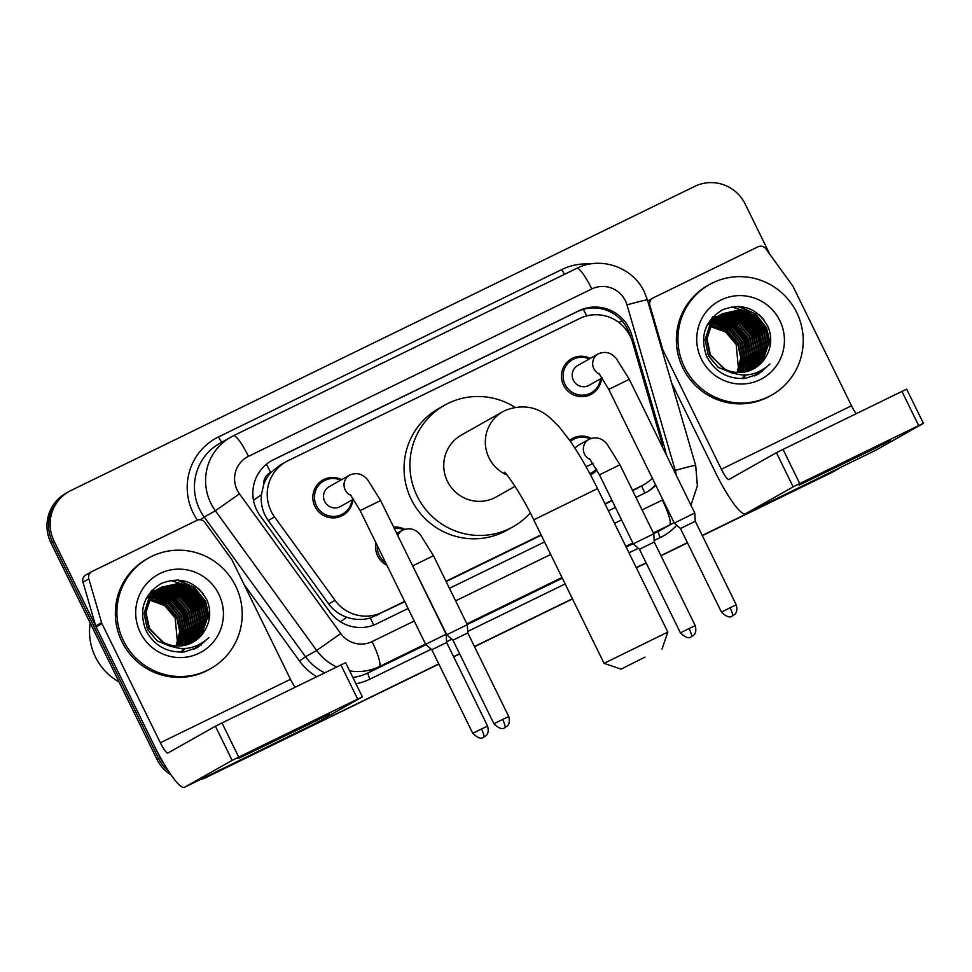 <?xml version="1.0" encoding="UTF-8"?>
<svg xmlns="http://www.w3.org/2000/svg" width="972" height="972" viewBox="0 0 972 972"><rect width="100%" height="100%" fill="white"/><g stroke="black" fill="none" stroke-linecap="round" stroke-linejoin="round"><path stroke-width="1.46" d="M386.941 565.303A20.291 19.975 -119.4 0 1 375.982 542.947M597.002 470.047A20.291 19.975 -119.4 0 1 590.466 474.786M352.86 499.499A20.291 19.975 -119.4 0 1 314.916 506.436A20.291 19.975 -119.4 0 1 341.634 479.621M601.498 378.278A20.291 19.975 -119.4 0 1 563.553 385.204A20.291 19.975 -119.4 0 1 590.283 358.389M662.637 447.399A38.054 37.446 60.6 0 0 661.373 441.227L632.565 342.399A38.054 37.446 60.6 0 0 630.172 336.215A38.054 37.446 60.6 0 0 579.774 318.464L288.077 460.679A38.054 37.446 60.6 0 0 286.108 461.712A38.054 37.446 60.6 0 0 274.566 516.946L335.036 600.344A38.054 37.446 60.6 0 0 382.008 612.409L404.619 601.389M263.716 484.445A38.054 37.446 -119.4 0 1 271.237 472.161L270.653 472.453A12.685 12.478 60.6 0 0 263.716 484.445L261.407 494.663C260.532 504.152 262.805 512.766 268.211 520.53L328.67 603.928C333.347 610.209 339.386 614.644 346.797 617.232C354.646 619.942 362.495 620.185 370.356 617.961L404.802 601.753M632.638 490.666L644.023 484.591A38.054 37.446 60.6 0 0 652.309 478.212M446.16 581.584L541.27 535.207M605.119 504.091L612.117 500.677M286.108 461.712L280.228 465.041L271.237 472.161M632.468 490.301L642.055 485.623A38.054 37.446 60.6 0 0 644.023 484.591M445.978 581.22L541.1 534.843M604.936 503.727L611.947 500.301M393.636 527.079A20.291 19.975 -119.4 0 1 404.631 529.278M569.641 440.304A20.291 19.975 -119.4 0 1 591.122 438.348M666.027 454.313A38.054 37.446 60.6 0 0 664.787 448.359L631.654 334.708A38.054 37.446 60.6 0 0 629.261 328.524A38.054 37.446 60.6 0 0 578.862 310.773L273.679 459.574A38.054 37.446 60.6 0 0 271.71 460.607A38.054 37.446 60.6 0 0 260.18 515.828L329.702 611.728A38.054 37.446 60.6 0 0 376.686 623.805L408.094 608.484M270.933 461.056A38.054 37.446 -119.4 0 1 272.111 460.449L577.295 311.66A38.054 37.446 -119.4 0 1 627.693 329.411A38.054 37.446 -119.4 0 1 630.099 335.595L630.439 336.798M839.711 467.824A38.054 37.446 -119.4 0 1 836.272 470.023A38.054 37.446 -119.4 0 1 834.304 471.055L702.234 535.451M164.061 763.943A38.054 37.446 -119.4 0 1 160.052 757.467L54.043 541.076A38.054 37.446 -119.4 0 1 69 491.54A38.054 37.446 -119.4 0 1 70.968 490.495L694.822 186.332A38.054 37.446 -119.4 0 1 745.22 204.096L769.836 254.336M438.773 663.9L210.45 775.219A38.054 37.446 -119.4 0 1 204.57 777.491M687.411 542.668L660.924 555.595M646.101 562.824L636.247 567.624M572.399 598.752L474.433 646.514M459.61 653.743L453.596 656.671M702.331 535.645L831.182 472.817A38.054 37.446 -119.4 0 0 833.138 471.785L834.705 470.91A38.054 37.446 -119.4 0 1 832.737 471.942L702.282 535.548L832.737 471.942A38.054 37.446 -119.4 0 0 834.705 470.91L836.272 470.023M171.084 774.963A38.054 37.446 -119.4 0 1 156.917 759.229L50.921 542.85L52.476 541.963A38.054 37.446 -119.4 0 1 67.433 492.415A38.054 37.446 -119.4 0 0 52.476 541.963L158.485 758.354L52.476 541.963L54.043 541.076M438.87 664.095L208.883 776.106A38.054 37.446 -119.4 0 1 202.419 778.536A38.054 37.446 -119.4 0 0 208.883 776.106L438.822 663.998L210.45 775.219M168.435 771.027A38.054 37.446 -119.4 0 1 158.485 758.354A38.054 37.446 -119.4 0 0 168.435 771.027M687.459 542.765L660.96 555.692L687.459 542.765M646.149 562.922L636.283 567.721L646.149 562.922M572.447 598.849L474.482 646.611L572.447 598.849M459.659 653.84L453.645 656.768L459.659 653.84M635.943 497.397L645.469 492.755A38.054 37.446 60.6 0 0 647.437 491.723A38.054 37.446 60.6 0 0 655.772 485.283M449.453 588.327L544.575 541.951M608.411 510.822L615.422 507.408M655.517 484.761A38.054 37.446 -119.4 0 1 646.647 492.16M50.921 542.85A38.054 37.446 -119.4 0 1 65.877 493.302L69 491.54M687.508 542.862L661.009 555.79M646.198 563.019L636.332 567.818M572.496 598.946L474.53 646.708M459.707 653.937L453.693 656.865M207.328 776.993A38.054 37.446 -119.4 0 1 200.317 779.568M852.444 458.395L890.17 440.486L874.35 448.7L799.069 485.113L852.444 458.395M661.883 349.543L662.625 349.118L649.867 305.342A6.342 6.245 60.6 0 1 653.087 297.942L757.99 246.791A6.342 6.245 60.6 0 1 765.827 248.808L792.605 285.744A6.342 6.245 60.6 0 1 793.176 286.691L851.521 405.774A12.685 2.248 64 0 0 856.198 413.72M671.652 383.053L715.489 472.55A50.726 8.967 -116 0 0 745.548 513.726A50.726 8.967 -116 0 0 745.633 513.69L793.164 486.863L776.421 452.685L728.891 479.524A12.685 2.248 64 0 1 728.879 479.536A12.685 2.248 64 0 1 721.358 469.233L663.026 350.151L662.199 350.613M875.614 450.315A50.726 8.967 -116 0 0 875.711 450.267A50.726 8.967 -116 0 0 875.784 450.23L923.4 423.342L918.686 425.578L901.943 391.412L906.657 389.177L923.4 423.342M776.421 452.685L783.007 449.404L799.749 483.57L918.686 425.578M799.749 483.57L793.164 486.863M783.007 449.404L901.943 391.412M662.625 349.118A6.342 6.245 60.6 0 0 663.026 350.151M684.482 367.173A63.411 62.415 -119.4 0 1 709.402 284.602A63.411 62.415 -119.4 0 1 796.676 312.462A63.411 62.415 -119.4 0 1 771.756 395.045A63.411 62.415 -119.4 0 1 684.482 367.173M771.756 395.045L770.188 395.92A63.411 62.415 -119.4 0 1 682.915 368.06A63.411 62.415 -119.4 0 1 707.835 285.476L709.402 284.602M745.342 378.4L758.646 373.916L770.006 364.014C755.329 377.051 739.728 378.436 723.18 368.194A31.712 31.201 -119.4 0 0 766.021 356.615C771.561 346.955 772.205 336.944 767.965 326.604C757.261 307.99 742.049 302.426 722.342 309.898C704.785 320.954 699.585 336.458 706.729 356.408C714.955 372.033 727.821 379.372 745.342 378.4M779.848 320.675A44.384 43.691 -119.4 0 1 760.104 379.675A44.384 43.691 -119.4 0 1 701.31 358.96A44.384 43.691 -119.4 0 1 721.054 299.959A44.384 43.691 -119.4 0 1 779.848 320.675M753.142 369.105L762.753 359.859L768.074 344.343L765.025 328.184L754.454 315.681L739.242 310.177L722.135 313.822M752.146 369.603L760.797 360.964L766.118 345.449L763.069 329.277L752.498 316.787L737.286 311.283L720.422 314.782L710.046 324.502L705.052 339.836L708.43 355.813L718.247 367.367L732.402 373.175M753.397 368.983L763.239 359.579L768.56 344.064L765.511 327.904L754.94 315.402L739.728 309.898L722.378 313.677L712.002 323.397L707.009 338.73L710.386 354.707L723.18 368.194M752.389 369.482L761.283 360.685L766.604 345.169L763.555 329.01L752.984 316.507L737.772 311.004L721.418 314.248M751.113 370.053L758.84 362.07L764.162 346.542L761.112 330.383L750.542 317.893L735.33 312.389L720.228 315.013M751.38 369.943L759.326 361.791L764.648 346.275L761.598 330.115L751.028 317.613L735.816 312.109L720.471 314.855M750.068 370.478L756.884 363.176L762.206 347.648L759.156 331.488L748.586 318.998L733.374 313.482L719.316 315.669M750.335 370.381L757.37 362.896L762.692 347.381L759.642 331.221L749.072 318.719L733.86 313.215L719.535 315.499M749.011 370.867L754.928 364.269L760.25 348.754L757.2 332.594L746.63 320.104L731.418 314.588L718.417 316.362M749.278 370.769L755.414 364.002L760.736 348.474L757.686 332.315L747.116 319.824L731.904 314.32L718.636 316.179M747.918 371.207L752.972 365.375L758.294 349.859L755.244 333.7L744.673 321.21L729.462 315.693L717.53 317.091M748.197 371.122L753.458 365.108L758.78 349.58L755.73 333.42L745.159 320.93L729.948 315.426L717.749 316.908M746.812 371.523L751.016 366.48L756.338 350.965L753.288 334.805L742.717 322.303L727.506 316.799L716.68 317.856M747.091 371.45L751.502 366.213L756.823 350.685L753.774 334.526L743.203 322.036L727.992 316.52L716.886 317.662M745.682 371.79L749.06 367.586L754.381 352.071L751.332 335.911L740.761 323.409L725.549 317.905L715.842 318.67M745.974 371.729L749.546 367.307L754.867 351.791L751.818 335.632L741.247 323.141L726.035 317.625L716.048 318.464M744.528 372.021L747.104 368.692L752.425 353.176L749.376 337.017L738.805 324.514L723.593 319.01L715.028 319.509M744.819 371.972L747.59 368.412L752.923 352.897L749.862 336.737L739.291 324.235L724.079 318.731L715.234 319.302M743.361 372.203L745.147 369.797L750.469 354.282L747.419 338.11L736.849 325.62L721.637 320.116L714.25 320.408M743.653 372.167L745.633 369.518L750.967 354.002L747.905 337.843L737.335 325.341L722.135 319.837L714.444 320.177M742.158 372.349L748.513 355.375L745.463 339.216L734.893 326.726L719.681 321.222L713.484 321.343M742.462 372.325L749.011 355.108L745.949 338.949L735.379 326.446L720.179 320.942L713.667 321.1M740.931 372.446L746.557 356.481L743.507 340.322L732.937 327.831L717.725 322.315L712.743 322.315M741.235 372.434L747.055 356.214L743.993 340.054L733.423 327.552L718.223 322.048L712.926 322.072M739.68 372.507L744.625 357.198L741.551 341.427L730.98 328.937L715.769 323.421L712.039 323.348M739.996 372.495L745.111 357.101L742.037 341.148L731.466 328.658L716.267 323.154L712.209 323.081M738.392 372.507L742.705 357.611L739.595 342.533L729.024 330.043L713.812 324.527L711.358 324.429M738.72 372.507L743.191 357.514L740.081 342.253L729.51 329.763L714.311 324.259L711.528 324.15M737.08 372.446L740.773 358.024L737.639 343.638L727.068 331.136L710.702 325.559M737.408 372.47L741.259 357.927L738.125 343.359L727.566 330.869L710.872 325.268M722.378 313.677L711.516 323.664L706.523 339.009L709.9 354.974L725.841 370.04M720.92 314.527L720.179 314.928M719.973 315.135L717.98 316.167M718.964 315.633L718.223 316.034M720.216 314.977L719.462 315.353M719.049 315.779L718.272 316.119M718.016 316.24L717.263 316.605M717.008 316.738L716.267 317.127M719.28 315.621L718.515 315.961M718.259 316.082L717.506 316.459M717.251 316.593L706.948 325.535M718.15 316.459L717.36 316.775M717.093 316.884L716.315 317.224M716.06 317.346L715.307 317.71M715.052 317.844L714.311 318.233M718.369 316.289L717.579 316.605M717.324 316.714L712.95 316.836M716.303 317.188L715.55 317.565M715.295 317.698L714.554 318.099M717.482 316.993L716.68 317.285M716.413 317.394L715.623 317.71M715.368 317.82L711.929 317.953M714.347 318.294L713.594 318.67M713.339 318.804L712.598 319.205M716.619 317.747L715.793 318.002M715.526 318.099L714.724 318.391M714.456 318.5L713.667 318.816M713.412 318.925L712.646 319.278M712.391 319.399L711.638 319.776M711.383 319.897L710.641 320.31M710.143 326.653A31.712 31.201 -119.4 0 1 736.168 344.465L725.61 331.974L710.24 326.446M736.168 344.465L738.526 369.299M729.194 327.771L738.902 338.086M754.126 368.582L766.021 356.615M757.431 334.186A57.069 56.169 -119.4 0 1 759.351 338.548M760.529 341.865A57.069 56.169 -119.4 0 1 762.169 348.11M762.57 350.309A57.069 56.169 -119.4 0 1 762.971 353.201M763.069 354.173A57.069 56.169 -119.4 0 1 763.251 356.59M763.287 357.259A57.069 56.169 -119.4 0 1 763.324 358.972M763.324 359.446A57.069 56.169 -119.4 0 1 763.324 360.661M762.255 370.599A57.069 56.169 -119.4 0 1 762.024 371.754M742.244 378.606L744.394 375.022M746.095 371.353L746.751 369.615M747.006 368.825L747.93 365.496M748.258 363.905L748.902 356.287M748.574 351.755L745.062 339.921L734.212 326.264M730.579 323.688L723.933 320.396M722.475 319.873L719.292 318.962M718.527 318.78L716.789 318.452M743.459 378.558L745.767 374.973M747.614 371.304L747.881 370.672M748.051 370.247L748.707 368.51M748.962 367.72L749.886 364.391M750.214 362.811L750.858 355.181M750.53 350.649L747.018 338.815L736.168 325.158M732.536 322.583L725.89 319.29M724.432 318.767L721.248 317.856M720.483 317.674L718.745 317.346M718.32 317.273L717.458 317.151M756.398 347.332L752.887 335.498L742.025 321.841M738.404 319.266L731.758 315.973M758.354 346.226L754.843 334.392L743.981 320.736M740.348 318.16L733.714 314.867M760.311 345.121L756.799 333.287L745.937 319.63M762.267 344.027L758.743 332.193L747.893 318.524M764.223 342.922L760.699 331.088L749.849 317.431M766.179 341.816L762.656 329.982L751.806 316.325M748.173 313.749L741.539 310.457M768.135 340.71L764.612 328.876L753.762 315.22M750.129 312.644L731.466 306.909M754.673 375.86L759.812 371.353M770.419 344.343L766.568 327.771L755.451 313.907L739.23 306.472M755.706 375.411L761.598 370.429M756.726 374.925L763.7 369.166M748.574 354.379L744.819 340.054L732.001 324.927M750.53 353.273L746.775 338.949L733.957 323.822M754.551 375.909L759.606 371.45M770.152 345.886L766.325 327.904L754.758 313.689L737.93 306.423M755.584 375.459L761.355 370.551M764.502 320.517L759.46 314.879M756.593 374.985L763.409 369.348M758.573 373.953L770.006 364.014M645.031 657.121L621.011 669.149L645.031 657.121M604.049 663.341L667.825 632.092L597.525 488.6L533.75 519.838L604.049 663.341L621.011 669.149M503.739 411.168A35.514 34.956 60.6 0 0 502.961 411.581L461.384 435.055A35.514 34.956 60.6 0 0 447.424 481.298A35.514 34.956 60.6 0 0 496.303 496.911L515.026 486.34M530.275 512.937A69.753 68.648 -119.4 0 1 513.131 526.727A69.753 68.648 -119.4 0 1 417.134 496.072A69.753 68.648 -119.4 0 1 444.556 405.239A69.753 68.648 -119.4 0 1 514.929 407.28M513.131 526.727L507.275 530.044A69.753 68.648 -119.4 0 1 411.265 499.389A69.753 68.648 -119.4 0 1 438.688 408.556L444.556 405.239M602.3 377.816L589.081 385.289A11.409 11.239 -119.4 0 1 573.371 380.271A11.409 11.239 -119.4 0 1 577.854 365.411L598.351 353.832A11.409 11.239 -119.4 0 0 598.315 353.857A11.409 11.239 -119.4 0 0 599.724 374.256M600.55 378.813A19.027 18.723 -119.4 0 1 565.072 384.438A19.027 18.723 -119.4 0 1 589.336 358.923M608.776 389.371L629.285 379.323L694.786 513.034L674.289 523.07L608.776 389.371L598.91 373.357M736.241 604.851C738.671 614.863 732.657 614.948 732.621 615.798L732.451 615.884A8.238 1.458 64 0 1 732.451 615.884A8.238 1.458 -116 0 0 730.106 607.755L736.241 604.851L695.284 521.259L680.473 528.513L674.289 523.07M353.662 499.049L340.431 506.521A11.409 11.239 -119.4 0 1 324.721 501.503A11.409 11.239 -119.4 0 1 329.204 486.632L349.701 475.065A11.409 11.239 -119.4 0 1 349.701 475.065A11.409 11.239 -119.4 0 0 351.074 495.477M351.913 500.033A19.027 18.723 -119.4 0 1 316.422 505.671A19.027 18.723 -119.4 0 1 340.686 480.156M360.138 510.592L380.635 500.556L446.136 634.254L425.639 644.302L360.138 510.592L350.272 494.59M487.592 726.084C490.034 736.096 484.02 736.181 483.971 737.031L483.801 737.116A8.238 1.458 64 0 0 483.813 737.104A8.238 1.458 -116 0 0 481.456 728.988L487.592 726.084L446.634 642.48L431.835 649.733L425.639 644.302M575.011 448.299A11.409 11.239 -119.4 0 1 578.462 445.249L589.02 439.283A11.409 11.239 -119.4 0 0 588.996 439.308A11.409 11.239 -119.4 0 0 590.393 459.707M599.457 474.822L619.954 464.774L653.767 533.786L633.27 543.834L599.457 474.822L589.591 458.808M570.406 441.41A19.027 18.723 -119.4 0 1 590.004 438.797M695.223 625.616C697.653 635.627 691.651 635.712 691.602 636.563L691.432 636.648A8.238 1.458 64 0 1 691.432 636.648A8.238 1.458 -116 0 0 689.087 628.519L695.223 625.616L654.265 542.024L639.467 549.277L633.27 543.834M592.981 463.267L589.688 465.126A11.409 11.239 -119.4 0 1 585.897 466.438M596.419 469.002A19.027 18.723 -119.4 0 1 589.846 473.619M412.978 565.74L433.476 555.692L467.289 624.717L446.78 634.752L408.483 557.381M385.629 562.642A19.027 18.723 -119.4 0 1 377.27 545.559M394.146 528.112A19.027 18.723 -119.4 0 1 403.514 529.716M508.733 716.534C511.175 726.546 505.161 726.631 505.112 727.481L504.942 727.566A8.238 1.458 64 0 1 504.942 727.566A8.238 1.458 -116 0 0 502.609 719.438L508.733 716.534L467.787 632.942L452.976 640.196L446.78 634.752M291.43 731.928L329.156 714.019L313.324 722.232L238.055 758.646L291.43 731.928M101.598 622.651A6.342 6.245 60.6 0 0 101.999 623.684L96.131 626.989A6.342 6.245 -119.4 0 1 95.73 625.968L101.598 622.651L88.841 578.875A6.342 6.245 60.6 0 1 92.061 571.475L196.976 520.324A6.342 6.245 60.6 0 1 204.8 522.341L231.591 559.277A6.342 6.245 60.6 0 1 232.162 560.224L290.494 679.307A12.685 2.248 64 0 0 295.172 687.253M96.131 626.989L154.475 746.083A50.726 8.967 -116 0 0 184.534 787.259A50.726 8.967 -116 0 0 184.607 787.223L232.138 760.383L215.395 726.218L167.877 753.045A12.685 2.248 64 0 1 167.852 753.057A12.685 2.248 64 0 1 160.344 742.766L101.999 623.684M95.73 625.968L82.972 582.192A6.342 6.245 -119.4 0 1 85.864 574.962L91.733 571.645M314.6 723.836A50.726 8.967 -116 0 0 314.685 723.8A50.726 8.967 -116 0 0 314.77 723.763L362.374 696.875L357.66 699.111L340.929 664.945L345.643 662.71L362.374 696.875M215.395 726.218L221.993 722.937L238.723 757.103L357.66 699.111M238.723 757.103L232.138 760.383M221.993 722.937L340.929 664.945M119.07 681.955A57.069 56.169 -119.4 0 1 95.426 656.963A57.069 56.169 -119.4 0 1 90.177 622.991M123.456 640.706A63.411 62.415 -119.4 0 1 148.388 558.122A63.411 62.415 -119.4 0 1 235.661 585.995A63.411 62.415 -119.4 0 1 210.73 668.566A63.411 62.415 -119.4 0 1 123.456 640.706M210.73 668.566L209.174 669.453A63.411 62.415 -119.4 0 1 121.889 641.581A63.411 62.415 -119.4 0 1 146.821 559.009L148.388 558.122M184.328 651.933L197.62 647.449L208.98 637.547C194.315 650.572 178.702 651.969 162.154 641.714A31.712 31.201 -119.4 0 0 204.995 630.148C210.535 620.476 211.191 610.477 206.951 600.125C196.235 581.523 181.035 575.959 161.316 583.431C143.759 594.487 138.559 609.991 145.703 629.941C153.928 645.566 166.807 652.892 184.328 651.933M218.834 594.196A44.384 43.691 -119.4 0 1 199.09 653.208A44.384 43.691 -119.4 0 1 140.284 632.493A44.384 43.691 -119.4 0 1 160.028 573.492A44.384 43.691 -119.4 0 1 218.834 594.196M192.128 642.638L201.726 633.392L207.06 617.864L203.999 601.704L193.428 589.214L178.216 583.71L161.121 587.355M191.12 643.136L199.77 634.497L205.104 618.97L202.042 602.81L191.472 590.32L176.272 584.804L159.408 588.315L149.032 598.023L144.026 613.356L147.416 629.334L157.221 640.9L171.388 646.708M192.371 642.504L202.212 633.112L207.546 617.597L204.485 601.437L193.926 588.935L178.714 583.431L161.364 587.21L150.988 596.917L145.982 612.263L149.372 628.228L162.154 641.714M191.375 643.014L200.268 634.218L205.59 618.702L202.541 602.543L191.97 590.04L176.758 584.537L160.392 587.781M190.099 643.586L197.814 635.603L203.148 620.075L200.086 603.916L189.516 591.426L174.316 585.909L159.214 588.546M190.354 643.476L198.312 635.323L203.634 619.796L200.584 603.636L190.014 591.146L174.802 585.642L159.444 588.388M189.054 644.011L195.858 636.696L201.192 621.181L198.13 605.021L187.56 592.531L172.36 587.015L158.29 589.202M189.309 643.901L196.356 636.429L201.678 620.901L198.628 604.742L188.058 592.252L172.846 586.748L158.521 589.032M187.985 644.387L193.902 637.802L199.236 622.287L196.174 606.127L185.603 593.625L170.404 588.121L157.391 589.895M188.252 644.302L194.4 637.535L199.722 622.007L196.672 605.848L186.102 593.357L170.89 587.841L157.61 589.712M186.903 644.74L191.946 638.908L197.28 623.392L194.218 607.233L183.647 594.73L168.448 589.226L156.516 590.624M187.171 644.655L192.444 638.628L197.766 623.113L194.716 606.953L184.145 594.463L168.934 588.947L156.735 590.429M185.798 645.056L189.99 640.013L195.323 624.498L192.262 608.338L181.703 595.836L166.491 590.332L155.654 591.389M186.077 644.971L190.488 639.734L195.809 624.218L192.76 608.059L182.189 595.557L166.977 590.053L155.872 591.195M184.668 645.323L188.033 641.119L193.367 625.604L190.305 609.432L179.747 596.942L164.535 591.438L154.827 592.191M184.947 645.262L188.532 640.84L193.853 625.324L190.804 609.165L180.233 596.662L165.021 591.158L155.034 591.984M183.514 645.554L186.077 642.225L191.411 626.697L188.349 610.538L177.791 598.047L162.579 592.543L154.013 593.042M183.805 645.493L186.575 641.945L191.897 626.43L188.847 610.27L178.277 597.768L163.065 592.264L154.208 592.823M182.335 645.736L184.133 643.33L189.455 627.803L186.405 611.643L175.835 599.153L160.623 593.637L153.224 593.928M182.627 645.7L184.619 643.051L189.941 627.535L186.891 611.376L176.321 598.874L161.109 593.37L153.418 593.71M181.132 645.882L187.499 628.908L184.449 612.749L173.879 600.259L158.667 594.743L152.458 594.864M181.436 645.845L187.985 628.629L184.935 612.469L174.365 599.979L159.153 594.475L152.653 594.633M179.905 645.979L185.543 630.014L182.493 613.854L171.923 601.364L156.711 595.848L151.729 595.848M180.221 645.967L186.029 629.735L182.979 613.575L172.409 601.085L157.197 595.581L151.911 595.593M178.654 646.028L183.611 630.731L180.537 614.96L169.966 602.458L154.755 596.954L151.012 596.881M178.97 646.028L184.085 630.621L181.023 614.681L170.452 602.19L155.241 596.674L151.195 596.614M177.378 646.028L181.691 631.144L178.581 616.066L168.01 603.563L152.798 598.059L150.332 597.95M177.694 646.04L182.165 631.047L179.067 615.786L168.496 603.296L153.284 597.78L150.502 597.683M176.066 645.979L179.747 631.557L176.625 617.171L166.054 604.669L149.688 599.092M176.394 645.991L180.233 631.448L177.111 616.892L166.54 604.39L149.846 598.801M161.364 587.21L150.502 597.197L145.496 612.53L148.874 628.507L164.815 643.573M159.906 588.06L158.436 588.886M158.958 588.668L156.954 589.7M157.95 589.166L157.209 589.554M158.035 589.311L157.257 589.652M157.002 589.773L145.922 599.068M155.994 590.271L155.253 590.66M158.266 589.141L157.488 589.494M157.233 589.615L156.48 589.992M157.124 589.992L156.334 590.308M156.079 590.417L154.524 591.098M155.046 590.879L153.54 591.632M154.038 591.365L153.297 591.766M157.355 589.822L156.565 590.138M156.31 590.247L155.532 590.599M156.456 590.526L155.654 590.818M155.399 590.915L154.609 591.243M154.354 591.353L153.576 591.705M153.321 591.827L152.568 592.203M152.325 592.325L151.583 592.738M155.593 591.28L154.779 591.535M154.499 591.632L153.698 591.924M153.442 592.021L152.653 592.349M152.397 592.458L151.62 592.811M151.365 592.932L150.611 593.297M150.368 593.43L149.627 593.831M149.117 600.186A31.712 31.201 -119.4 0 1 175.154 617.998L164.584 605.495L149.226 599.979M175.154 617.998L177.512 642.82M168.168 601.303L177.888 611.607M193.112 642.115L204.995 630.148M196.417 607.719A57.069 56.169 -119.4 0 1 198.324 612.081M199.515 615.398A57.069 56.169 -119.4 0 1 201.155 621.643M201.556 623.842A57.069 56.169 -119.4 0 1 201.957 626.733M202.055 627.705A57.069 56.169 -119.4 0 1 202.225 630.123M202.261 630.792A57.069 56.169 -119.4 0 1 202.31 632.493M202.31 632.979A57.069 56.169 -119.4 0 1 202.298 634.194M201.24 644.132A57.069 56.169 -119.4 0 1 200.997 645.274M181.217 652.127L183.368 648.555M185.081 644.873L185.725 643.148M185.992 642.358L186.903 639.029M187.232 637.438L187.875 629.82M187.547 625.275L184.036 613.441L173.186 599.785M169.553 597.221L162.919 593.916M161.449 593.394L158.278 592.483M157.5 592.312L155.775 591.984M153.552 591.669L150.915 591.486M182.432 652.078L184.753 648.506M186.588 644.837L186.867 644.193M187.037 643.78L187.681 642.042M187.948 641.253L188.86 637.924M189.188 636.332L189.832 628.714M189.504 624.182L185.992 612.348L175.142 598.679M171.509 596.115L164.875 592.811M163.405 592.288L160.234 591.389M159.457 591.207L157.731 590.879M157.306 590.806L156.443 590.684M155.423 590.563L151.936 590.356M195.372 620.865L191.861 609.031L181.011 595.374M177.378 592.798L170.744 589.506M197.328 619.759L193.817 607.925L182.967 594.269M179.334 591.693L172.7 588.4M199.284 618.654L195.773 606.82L184.923 593.163M201.24 617.548L197.729 605.714L186.879 592.057M203.197 616.442L199.685 604.608L188.835 590.952M205.153 615.349L201.641 603.515L190.791 589.846M187.159 587.282L180.525 583.978M207.109 614.243L203.598 602.409L192.748 588.753M189.115 586.177L170.44 580.442M193.659 649.381L198.786 644.873M209.393 617.876L205.554 601.303L194.436 587.428L178.216 580.005M194.692 648.932L200.572 643.95M195.7 648.458L202.674 642.699M187.547 627.912L183.793 613.587L170.975 598.46M189.504 626.806L185.749 612.482L172.931 597.355M193.525 649.442L198.58 644.983M209.138 619.419L205.311 601.437L193.744 587.222L176.904 579.944M194.558 648.992L200.341 644.084M203.488 594.038L198.434 588.412M195.579 648.518L202.395 642.881M197.547 647.486L208.98 637.547M253.498 500.361A38.054 0.778 -35.9 0 0 261.407 494.663M586.711 315.9A38.054 6.731 -116 0 0 583.273 309.363M644.825 493.071A38.054 6.731 -116 0 0 641.593 485.964M373.625 625.13A38.054 6.731 -116 0 0 370.356 617.961M618.532 322.218A38.054 1.567 -16.3 0 1 622.311 321.234M340.467 621.788A38.054 0.778 -35.9 0 0 346.797 617.232M270.653 472.453A38.054 6.731 -116 0 0 266.401 464.252M636.174 488.94L642.055 485.623M376.128 615.726L382.008 612.409M328.67 603.928L335.036 600.344M268.211 520.53L274.566 516.946M577.295 311.66L578.862 310.773M676.148 474.98A25.369 24.968 60.6 0 0 675.248 470.436L627.001 304.904A25.369 24.968 60.6 0 0 591.802 288.939L248.468 456.342A25.369 24.968 60.6 0 0 239.464 493.849L340.735 633.537A25.369 24.968 60.6 0 0 372.057 641.581L414.23 621.023M336.762 666.974A50.726 49.924 -119.4 0 1 316.653 650.475L215.383 510.786A50.726 49.924 -119.4 0 1 210.827 503.217A50.726 49.924 -119.4 0 1 230.765 437.157A50.726 49.924 -119.4 0 1 233.389 435.772A25.369 4.483 64 0 1 233.438 435.748L576.736 268.369A25.369 4.483 64 0 1 576.773 268.345A25.369 4.483 64 0 1 591.802 288.939M627.001 304.904A25.369 1.045 -16.3 0 1 647.449 300.008L644.278 291.831C633.003 267.251 600.696 255.928 576.773 268.345L233.438 435.748L219.623 443.451A50.726 49.924 60.6 0 0 199.685 509.51A50.726 49.924 60.6 0 0 204.242 517.08L215.383 510.786L239.464 493.849M197.389 520.142A57.069 56.169 -119.4 0 1 218.481 436.926L561.816 269.523A6.342 1.118 -116 0 0 564.756 274.213M561.816 269.523A57.069 56.169 -119.4 0 1 590.028 264.056M676.779 525.257A57.069 56.169 -119.4 0 1 660.292 537.565L654.18 540.541M638.325 548.269L628.993 552.813M565.145 583.941L467.69 631.46M451.834 639.187L446.598 641.751M431.252 649.223L369.968 679.112A57.069 56.169 -119.4 0 1 355.946 683.753M316.726 676.743A57.069 56.169 -119.4 0 1 299.498 660.996L244.106 584.597M834.304 471.055L831.182 472.817M160.052 757.467L156.917 759.229M672.247 523.641A50.726 49.924 -119.4 0 1 669.623 525.014L658.469 531.307A50.726 49.924 60.6 0 0 661.094 529.934L674.046 522.572M340.735 633.537L316.653 650.475L305.512 656.768A50.726 49.924 60.6 0 0 324.721 672.843M200.39 519.741L204.242 517.08L305.512 656.768L299.498 660.996M425.505 644.035L379.299 666.573L368.157 672.867L426.028 644.643M372.057 641.581A25.369 4.483 64 0 1 379.299 666.573A50.726 49.924 -119.4 0 1 349.653 670.899M352.86 677.435A50.726 49.924 60.6 0 0 368.157 672.867A6.342 1.118 -116 0 0 369.968 679.112M642.079 509.936L662.369 500.033A25.369 4.483 64 0 1 669.623 525.014L653.354 532.948M632.833 542.959L625.834 546.373M561.986 577.502L466.876 623.866M467.216 624.559L562.326 578.194M626.175 547.066L633.173 543.652M653.694 533.64L658.469 531.307A6.342 1.118 -116 0 0 660.292 537.565M455.601 600.854L550.711 554.477M614.547 523.349L621.558 519.935M218.481 436.926A6.342 1.118 -116 0 0 222.041 442.078M675.248 470.436A25.369 1.045 -16.3 0 1 695.697 465.552L647.449 300.008M233.438 435.748A25.369 4.483 64 0 1 248.468 456.342M630.099 335.595L631.654 334.708M663.463 449.1L664.787 448.359M272.111 460.449L273.679 459.574M745.633 513.69L875.784 450.23M721.358 469.233L851.521 405.774M649.867 305.342L649.126 305.767M597.525 488.6C588.473 470.156 579.227 454.118 569.774 440.486L559.131 426.757L549.253 417.122C536.301 406.308 521.551 404.109 504.99 410.524L502.961 411.581A35.514 34.956 60.6 0 0 506.898 474.968M730.106 607.755L721.431 612.105L680.473 528.513M481.456 728.988L472.781 733.338L431.835 649.733M689.087 628.519L680.412 632.869L639.467 549.277M433.476 555.692L420.439 534.843C415.384 528.902 409.419 527.359 402.542 530.214A11.409 11.239 -119.4 0 1 402.542 530.214A11.409 11.239 -119.4 0 0 397.779 535.548M502.609 719.438L493.934 723.788L452.976 640.196M184.607 787.223L314.77 723.763M160.344 742.766L290.494 679.307M88.841 578.875L82.972 582.192M690.934 505.161L697.374 485.866L695.697 465.552M745.548 513.726L875.711 450.267M652.759 298.112L647.717 300.956M504.432 472.198C506.959 473.668 523.021 496.923 533.75 519.838M662.017 649.065L667.825 632.104M629.285 379.323L616.248 358.474C611.194 352.532 605.228 350.989 598.351 353.832M572.544 359.664L566.105 363.297M591.255 392.797L584.816 396.43M695.284 521.259L694.786 513.034M721.431 612.105C731.479 621.776 733.398 613.526 732.451 615.884M380.635 500.556L367.61 479.706C362.544 473.765 356.578 472.222 349.701 475.065M323.907 480.897L317.455 484.53M342.606 514.03L336.166 517.663M446.634 642.48L446.136 634.254M472.781 733.338C482.829 742.997 484.749 734.747 483.801 737.116M619.954 464.774L606.929 443.925C601.862 437.983 595.897 436.44 589.02 439.283M573.164 439.502L570.236 441.154M654.265 542.024L653.767 533.786M591.863 472.635L589.907 473.741M680.412 632.869C690.46 642.528 692.38 634.279 691.432 636.648M396.77 533.47L402.542 530.214M467.787 632.942L467.289 624.717M493.934 723.788C503.982 733.459 505.89 725.209 504.942 727.566M184.534 787.259L314.685 723.8"/></g></svg>
